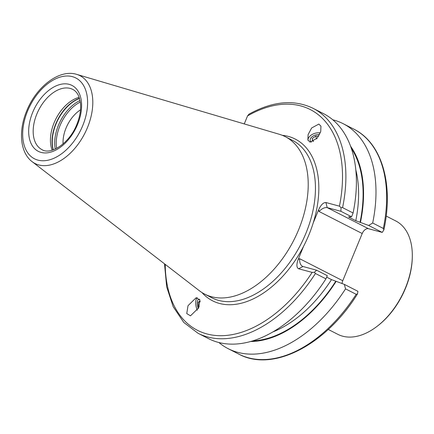 <?xml version="1.0" encoding="UTF-8"?>
<svg xmlns="http://www.w3.org/2000/svg" width="434" height="434" viewBox="0 0 434 434"><rect width="100%" height="100%" fill="white"/><g stroke="black" fill="none" stroke-linecap="round" stroke-linejoin="round"><path stroke-width="0.65" d="M186.756 313.57L190.477 315.833L198.62 307.896L199.879 300.002L196.152 297.735L188.014 305.677L186.756 313.57M319.451 134.741A6.369 3.852 -18.2 0 0 312.74 136.26A6.369 3.852 -18.2 0 0 310.25 140.784A6.369 3.852 -18.2 0 0 311.368 142.168M320.265 132.929A8.354 5.056 -18.2 0 0 311.737 134.735A8.354 5.056 -18.2 0 0 308.075 140.442M318.876 124.064L311.655 127.965L308.102 134.621L307.885 139.96L309.957 142.102L317.178 138.202L320.731 131.545L320.948 126.207L318.876 124.064M386.189 216.056L395.759 220.949A63.662 39.445 117.1 0 1 412.3 256.993L412.284 257.807A62.469 38.702 117.1 0 1 377.368 326.129L376.717 326.618A63.662 39.445 117.1 0 1 342.659 336.193A63.662 39.445 117.1 0 1 337.82 334.332L328.245 329.439M412.3 256.993A63.662 39.445 117.1 0 1 376.717 326.618M79.178 97.33A33.819 20.951 -62.9 0 0 54.098 122.817A33.819 20.951 -62.9 0 0 52.161 150.202M80.507 109.829A27.852 17.257 -62.9 0 0 66.049 128.046A27.852 17.257 -62.9 0 0 63.071 143.947M340.918 211.304L341.026 207.62L342.578 207.626L353.086 212.996L351.589 216.756L340.918 211.304L327.182 207.609L368.488 228.713A6.369 3.944 -62.9 0 0 362.211 233.53L319.066 211.483L318.637 209.768L313.223 222.908A90.82 56.268 117.1 0 1 308.943 234.751A90.82 56.268 117.1 0 1 303.578 246.306L298.163 259.445L299.606 258.691L342.757 280.738A6.369 3.944 -62.9 0 0 342.079 283.554M32.089 161.632L199.38 290.742A88.433 54.787 -62.9 0 0 204.723 294.138A88.433 54.787 -62.9 0 0 298.592 229.814A88.433 54.787 -62.9 0 0 285.209 136.639A88.433 54.787 -62.9 0 0 279.328 134.29L76.682 74.366C59.312 68.827 36.293 86.827 26.718 110.882C18.364 130.715 19.969 152.502 32.089 161.632A49.33 30.559 -62.9 0 0 87.435 127.645A49.33 30.559 -62.9 0 0 76.682 74.366M315.431 273.485A126.337 78.266 -62.9 0 1 198.05 333.285L208.559 338.656A126.337 78.266 -62.9 0 0 325.939 278.856L315.431 273.485L314.379 272.275L316.636 270.219L302.4 266.33M165.235 264.393A123.95 76.791 -62.9 0 0 217.624 335.623A123.95 76.791 -62.9 0 0 312.138 272.4L314.379 272.275M316.636 270.219L327.301 275.671L325.939 278.856M326.677 277.147L331.495 279.61L344.352 284.384L357.941 291.328L357.507 293.889L356.178 294.306L345.529 288.865L344.352 284.384M250.716 341.504A115.227 71.388 -62.9 0 0 336.128 281.395M218.92 342.545A126.337 78.266 -62.9 0 0 228.148 348.665A126.337 78.266 -62.9 0 0 345.529 288.865M342.578 207.626A126.337 78.266 -62.9 0 0 313.022 108.288C294.046 99.174 272.698 101.133 248.98 114.158L247.559 115.911L244.255 123.923M312.138 272.4L298.608 268.765C296.498 267.61 296.351 264.501 298.163 259.445M318.637 209.768C320.938 204.843 323.363 202.428 325.912 202.526L327.182 207.609C324.583 207.295 321.876 208.586 319.066 211.483M341.026 207.62L339.437 206.166L325.912 202.526M353.086 212.996A126.337 78.266 -62.9 0 0 323.531 113.659L313.022 108.288M368.634 225.468L372.676 223.005L383.325 228.447L383.868 229.906L382.224 232.412L368.634 225.468L355.777 220.694L349.603 217.537C348.372 216.875 348.301 216.674 349.392 216.94L351.589 216.756M348.616 216.864L349.392 216.94M360.415 222.479A115.227 71.388 -62.9 0 0 350.536 146.16M372.676 223.005A126.337 78.266 -62.9 0 0 343.126 123.674A126.337 78.266 -62.9 0 0 332.759 119.784M368.488 228.713L382.224 232.412M362.211 233.53L342.757 280.738M298.608 268.765L302.899 266.525C300.605 265.467 299.509 262.852 299.606 258.691M197.291 310.261A8.354 3.429 79.2 0 1 197.264 297.675M198.267 308.601A6.369 2.609 79.2 0 1 198.886 299.243A6.369 2.609 79.2 0 1 199.613 299.341M200.128 301.435L199.982 301.169L198.273 302.173L198.392 306.496L198.864 307.359M199.277 306.328L198.392 306.496M200.139 301.814L198.273 302.173M316.587 138.88L315.67 136.097L312.171 138.576L312.811 141.289L313.619 141.332M315.67 136.097L318.583 136.26M313.071 141.3L312.171 138.576M36.857 114.001A33.819 20.951 -62.9 0 0 41.973 149.638C50.604 155.323 69.597 143.339 76.861 124.346C79.954 116.654 81.147 109.504 80.442 102.901L78.755 96.25C77.295 92.952 75.294 90.673 72.755 89.404A33.819 20.951 -62.9 0 0 36.857 114.001M79.498 98.285A34.666 21.478 -62.9 0 0 55.785 123.798A34.666 21.478 -62.9 0 0 53.127 149.898M79.552 98.469A34.72 21.51 -62.9 0 0 56.04 123.934A34.72 21.51 -62.9 0 0 53.306 149.833M80.062 100.514A34.72 21.51 -62.9 0 0 58.476 125.182A34.72 21.51 -62.9 0 0 55.264 149.052M80.328 102.033A33.923 21.016 -62.9 0 0 59.925 125.806A33.923 21.016 -62.9 0 0 56.648 148.374M201.929 292.532A90.82 56.268 -62.9 0 0 303.578 246.306M204.723 294.138L211.955 297.832A88.433 54.787 -62.9 0 0 305.824 233.508A88.433 54.787 -62.9 0 0 292.44 140.334L285.209 136.639M82.666 125.789A45.391 28.118 -62.9 0 0 72.348 76.639A45.391 28.118 -62.9 0 0 27.613 110.979A45.391 28.118 -62.9 0 0 37.937 160.124A45.391 28.118 -62.9 0 0 82.666 125.789M77.583 124.422A37.004 22.926 -62.9 0 0 69.169 84.348A37.004 22.926 -62.9 0 0 32.702 112.346A37.004 22.926 -62.9 0 0 41.111 152.415A37.004 22.926 -62.9 0 0 77.583 124.422M272.981 331.896A111.413 69.022 -62.9 0 0 331.495 279.61M252.881 340.864A114.598 70.997 -62.9 0 0 335.732 281.286M357.507 293.889C325.939 345.003 272.774 372.654 238.792 354.106A126.337 78.266 -62.9 0 0 356.178 294.306M313.223 222.908A90.82 56.268 -62.9 0 0 282.274 135.31M339.437 206.166A123.95 76.791 -62.9 0 0 247.559 115.911M349.603 217.537A111.413 69.022 -62.9 0 0 349.706 217.027M355.777 220.694A111.413 69.022 -62.9 0 0 355.799 169.83M360.014 222.371A114.598 70.997 -62.9 0 0 351.29 148.287M383.325 228.447A126.337 78.266 -62.9 0 0 353.77 129.11L343.126 123.674M198.05 333.285L183.815 322.489L173.199 306.735L166.678 286.858L164.508 263.834M238.792 354.106L228.148 348.665M353.77 129.11C381.904 142.922 393.855 184.385 383.868 229.906"/></g></svg>

